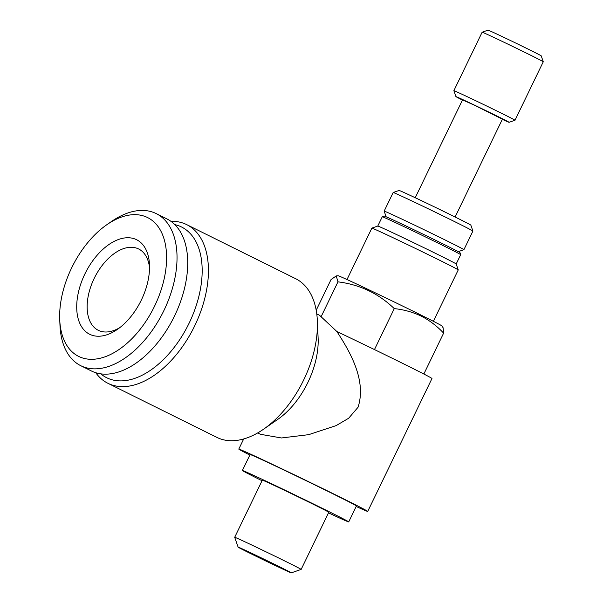 <?xml version="1.0" encoding="UTF-8"?>
<svg xmlns="http://www.w3.org/2000/svg" width="603" height="603" viewBox="0 0 603 603"><rect width="100%" height="100%" fill="white"/><g stroke="black" fill="none" stroke-linecap="round" stroke-linejoin="round"><path stroke-width="0.9" d="M234.695 537.288L262.32 480.139A36.911 0.528 25.8 0 1 280.697 488.498A36.911 0.528 25.8 0 1 315.309 505.276A36.911 0.528 25.8 0 1 328.778 512.264L301.153 569.413A36.911 0.528 -154.2 0 0 301.153 569.413A36.911 0.528 -154.2 0 0 287.684 562.426A36.911 0.528 -154.2 0 0 253.064 545.64A36.911 0.528 -154.2 0 0 234.695 537.288A36.911 0.528 -154.2 0 0 234.695 537.296L238.125 547.155A29.524 0.422 -154.2 0 0 248.903 552.732A29.524 0.422 -154.2 0 0 276.423 566.081A29.524 0.422 -154.2 0 0 291.287 572.85A29.524 0.422 -154.2 0 0 280.516 567.257A29.524 0.422 -154.2 0 0 252.657 553.75A29.524 0.422 -154.2 0 0 238.125 547.155M257.202 556.546L277.335 566.096L257.202 556.546M328.492 512.867A59.056 0.852 -154.2 0 0 348.715 521.904L356.426 505.955A59.056 0.852 -154.2 0 0 334.876 494.777A59.056 0.852 -154.2 0 0 279.49 467.92A59.056 0.852 -154.2 0 0 250.094 454.549L242.383 470.498A59.056 0.852 -154.2 0 0 262.034 480.734M348.715 521.904A59.056 0.852 -154.2 0 0 327.165 510.726A59.056 0.852 -154.2 0 0 271.78 483.87A59.056 0.852 -154.2 0 0 242.383 470.498M174.832 224.625A84.149 49.567 116.4 0 1 189.169 323.065A84.149 49.567 116.4 0 1 100.761 373.837M170.913 221.316A88.581 52.175 116.4 0 1 186.704 224.625A88.581 52.175 116.4 0 1 194.746 325.748A88.581 52.175 116.4 0 1 107.929 383.304A88.581 52.175 116.4 0 1 95.749 372.722M186.704 224.625L295.704 278.729A88.581 52.175 116.4 0 1 317.344 320.66A88.581 52.175 116.4 0 1 303.746 379.852A88.581 52.175 116.4 0 1 263.413 429.306A88.581 52.175 116.4 0 1 216.929 437.416L107.929 383.304M317.344 320.66L318.12 337.974A66.436 39.135 116.4 0 1 307.914 382.37A66.436 39.135 116.4 0 1 277.666 419.454L263.413 429.306M257.692 432.924L260.443 434.296L281.45 437.966L308.661 434.665L336.15 425.605L348.67 418.241L358.046 407.251C366.767 380.47 349.981 351.662 336.889 331.544L319.53 315.279L316.771 313.914M356.169 506.482A71.599 1.033 -154.2 0 0 367.724 511.419A71.599 1.033 -154.2 0 0 341.599 497.859A71.599 1.033 -154.2 0 0 274.44 465.297A71.599 1.033 -154.2 0 0 238.796 449.092A71.599 1.033 -154.2 0 0 249.838 455.077M336.889 331.544A71.599 1.033 25.8 0 1 405.842 364.958A71.599 1.033 25.8 0 1 431.974 378.518L367.724 511.419M502.397 119.198L473.717 104.862L462.524 99.925M502.322 119.349A29.524 0.422 -154.2 0 0 509.09 122.311A29.524 0.422 -154.2 0 0 499.57 117.336A29.524 0.422 -154.2 0 0 471.169 103.55A29.524 0.422 -154.2 0 0 455.928 96.616A29.524 0.422 -154.2 0 0 462.448 100.068M543.273 61.762A33.956 0.49 -154.2 0 0 532.321 56.056A33.956 0.49 -154.2 0 0 500.06 40.386A33.956 0.49 -154.2 0 0 482.144 32.208L488.053 30.15A29.524 0.422 -154.2 0 1 503.641 37.265A29.524 0.422 -154.2 0 1 531.695 50.886A29.524 0.422 -154.2 0 1 541.215 55.845L543.273 61.762A33.956 0.49 -154.2 0 0 543.273 61.762L515.007 120.246A33.956 0.49 -154.2 0 0 515.007 120.246A33.956 0.49 -154.2 0 0 504.055 114.532A33.956 0.49 -154.2 0 0 471.591 98.771A33.956 0.49 -154.2 0 0 453.863 90.691A33.956 0.49 -154.2 0 0 453.863 90.699L455.928 96.616M482.144 32.208A33.956 0.49 -154.2 0 0 482.136 32.215L453.863 90.691M458.257 251.647L463.911 249.68A44.29 0.641 -154.2 0 0 463.918 249.672A44.29 0.641 -154.2 0 0 448.3 241.562A44.29 0.641 -154.2 0 0 406.52 221.293A44.29 0.641 -154.2 0 0 384.171 211.118A44.29 0.641 -154.2 0 0 384.171 211.133L386.139 216.786M393.171 192.508L399.088 190.45A39.858 0.573 -154.2 0 1 419.432 199.721A39.858 0.573 -154.2 0 1 456.803 217.849A39.858 0.573 -154.2 0 1 470.853 225.145L472.91 231.055A44.29 0.641 -154.2 0 0 472.91 231.055A44.29 0.641 -154.2 0 0 457.3 222.952A44.29 0.641 -154.2 0 0 415.776 202.812A44.29 0.641 -154.2 0 0 393.171 192.508A44.29 0.641 -154.2 0 0 393.164 192.515L384.171 211.118M336.255 275.91L337.966 281.85C359.795 284.563 378.563 293.488 394.264 308.623C403.716 309.565 412.708 312.068 421.241 316.123C429.54 320.389 437.002 326.057 443.62 333.127L443.115 327.768L441.826 325.869A57.579 0.829 -154.2 0 0 420.819 314.992A57.579 0.829 -154.2 0 0 367.4 289.086A57.579 0.829 -154.2 0 0 338.177 275.767L336.255 275.91L331.032 279.581L316.206 310.244M382.272 216.756A43.552 0.626 -154.2 0 0 382.264 216.756L384.247 216.062A42.074 0.603 -154.2 0 1 405.427 225.71A42.074 0.603 -154.2 0 1 444.645 244.728A42.074 0.603 -154.2 0 1 459.999 252.687L460.684 254.662A43.552 0.626 -154.2 0 0 460.684 254.662A43.552 0.626 -154.2 0 0 444.795 246.423A43.552 0.626 -154.2 0 0 404.198 226.736A43.552 0.626 -154.2 0 0 382.272 216.756L377.772 226.057A43.552 0.626 -154.2 0 1 399.699 236.044A43.552 0.626 -154.2 0 1 440.296 255.725A43.552 0.626 -154.2 0 1 456.185 263.963A43.552 0.626 -154.2 0 0 456.185 263.963L458.25 269.873A47.984 0.693 -154.2 0 0 458.25 269.873A47.984 0.693 -154.2 0 0 440.74 260.805A47.984 0.693 -154.2 0 0 396.013 239.12A47.984 0.693 -154.2 0 0 371.863 228.115A47.984 0.693 -154.2 0 0 371.855 228.122L346.996 279.543M119.809 327.625A45.398 26.743 116.4 0 1 98.281 330.301A45.398 26.743 116.4 0 1 94.158 278.473A45.398 26.743 116.4 0 1 138.652 248.979A45.398 26.743 116.4 0 1 149.536 267.74M84.865 274.011A52.778 31.085 116.4 0 1 124.384 237.989A52.778 31.085 116.4 0 1 149.491 264.694A52.778 31.085 116.4 0 1 141.381 299.962A52.778 31.085 116.4 0 1 117.351 329.426A52.778 31.085 116.4 0 1 81.209 326.117A52.778 31.085 116.4 0 1 84.865 274.011M154.624 306.045A77.508 45.655 116.4 0 1 96.593 358.943A77.508 45.655 116.4 0 1 59.727 319.718A77.508 45.655 116.4 0 1 71.629 267.928A77.508 45.655 116.4 0 1 106.912 224.663A77.508 45.655 116.4 0 1 159.999 229.524A77.508 45.655 116.4 0 1 154.624 306.045M106.912 224.663L111.668 221.376A84.887 50.004 116.4 0 1 156.215 213.605A84.887 50.004 116.4 0 1 163.918 310.515A84.887 50.004 116.4 0 1 80.719 365.674A84.887 50.004 116.4 0 1 59.983 325.492L59.727 319.718M156.215 213.605L166.903 218.912A84.887 50.004 116.4 0 1 174.606 315.821A84.887 50.004 116.4 0 1 91.407 370.981L80.719 365.674M337.966 281.85L321.331 316.266M394.264 308.623L374.471 349.574M443.62 333.127L423.849 374.026M243.695 438.961L238.796 449.092M462.622 99.714L415.233 197.739M377.772 226.057L371.863 228.115M460.684 254.67L456.192 263.971M458.25 269.888L433.391 321.309M472.91 231.07L463.918 249.672M509.09 122.311L515 120.253M502.495 118.987L455.114 217.012M291.287 572.85L301.146 569.42"/></g></svg>

